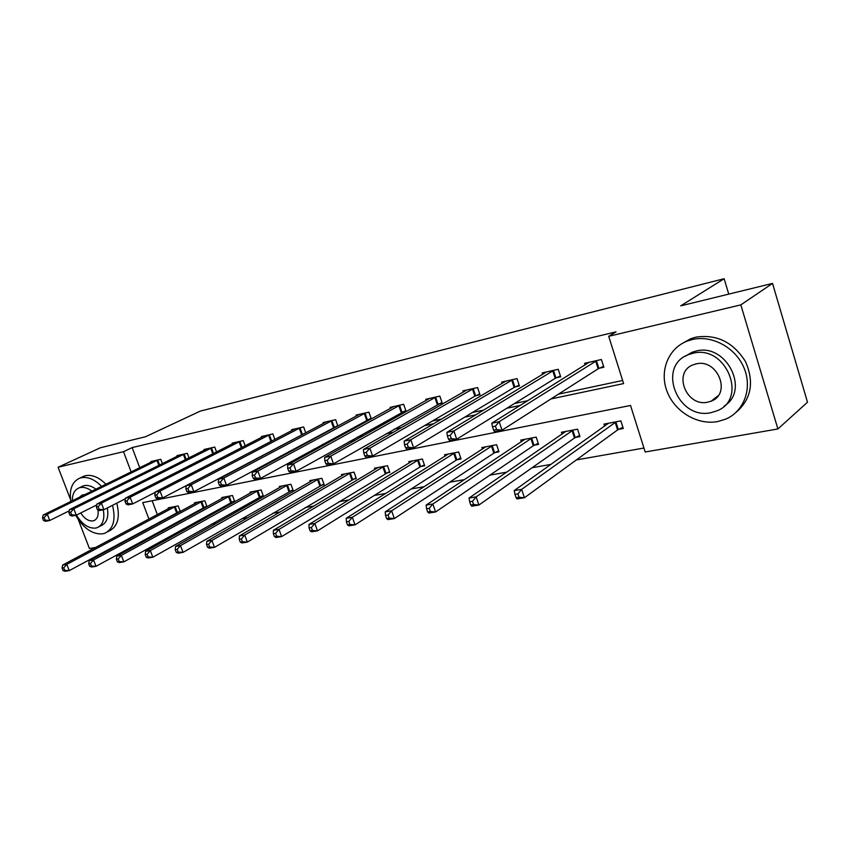 <?xml version="1.0" encoding="UTF-8"?>
<svg xmlns="http://www.w3.org/2000/svg" width="850" height="850" viewBox="0 0 850 850"><rect width="100%" height="100%" fill="white"/><g stroke="black" fill="none" stroke-linecap="round" stroke-linejoin="round"><path stroke-width="1.27" d="M70.518 499.471L58.076 467.234L100.353 447.78L145.509 436.741L200.313 411.103L724.136 278.726L680.722 305.862L772.523 283.411L807.5 402.231L777.899 428.953L645.192 451.998L630.519 405.471L142.726 502.626L148.941 519.084M182.846 529.114L186.904 528.403M211.639 524.057L216.718 523.164M241.591 518.787L247.754 517.703M272.754 513.304L280.096 512.019M305.203 507.599L313.82 506.09M339.033 501.659L349.021 499.896M374.319 495.454L385.804 493.436M411.166 488.973L424.256 486.668M449.671 482.205L464.525 479.591M489.961 475.118L506.717 472.175M532.153 467.702L550.991 464.387M576.385 459.924L643.939 448.046M149.876 538.029L146.763 538.571M122.294 542.821L120.041 543.203M95.731 547.432L89.441 548.526L78.221 519.456M728.747 294.121L724.136 278.726M152.15 500.756L157.356 514.601M160.002 521.656L160.257 522.314M163.019 529.667L163.381 530.623M618.683 429.335L623.273 428.474L620.861 420.867L603.978 424.108L604.637 426.179M575.588 437.431L579.966 436.603L577.575 429.176L561.436 432.278L562.052 434.169M534.384 445.177L538.581 444.391L536.201 437.134L520.774 440.098L521.337 441.83M494.966 452.582L498.982 451.828L496.612 444.731L481.844 447.567L482.375 449.172M457.204 459.68L461.051 458.957L458.713 452.019L444.55 454.739L445.049 456.216M421.005 466.48L424.692 465.789L422.376 459L408.797 461.614L409.264 462.974M386.272 473.004L389.81 472.345L387.515 465.694L374.478 468.201L374.924 469.476M352.92 479.272L356.32 478.635L354.036 472.132L341.519 474.534L341.934 475.724M320.864 485.297L324.137 484.691L321.874 478.306L309.836 480.622L310.229 481.737M290.031 491.098L293.176 490.503L290.934 484.256L279.353 486.476L279.724 487.528M260.355 496.676L263.383 496.103L261.163 489.972L250.006 492.118L250.357 493.096M231.774 502.042L234.685 501.5L232.486 495.486L221.733 497.547L222.073 498.472M204.212 507.227L207.028 506.696L204.85 500.799L194.48 502.786L194.809 503.657M180.274 511.509L178.192 505.92L168.194 507.843L168.502 508.661M177.639 512.221L179.658 511.838M550.981 398.937L623.613 383.584L608.696 336.303L616.016 331.861L132.154 447.599L139.74 467.755M256.636 458.447L258.113 458.129M288.873 451.584L291.656 450.989M322.479 444.422L326.676 443.53M357.553 436.953L363.279 435.731M394.166 429.154L401.572 427.571M432.448 420.994L441.671 419.029M472.504 412.462L483.724 410.072M514.462 403.527L527.85 400.669M558.471 394.156L622.636 380.481M599.282 368.252L603.851 367.232L601.407 359.518L584.566 363.322L585.087 364.947M556.314 377.793L560.681 376.816L558.248 369.283L542.173 372.927L542.651 374.404M515.259 386.909L519.435 385.985L517.023 378.622L501.649 382.107L502.095 383.456M475.989 395.632L479.984 394.74L477.594 387.558L462.878 390.883L463.293 392.126M438.377 403.984L442.212 403.134L439.832 396.1L425.744 399.298L426.126 400.446M402.337 411.984L406.013 411.177L403.654 404.303L390.139 407.362L390.511 408.425M367.763 419.666L371.291 418.891L368.953 412.154L355.991 415.098L356.331 416.086M337.875 426.052L335.644 419.698L323.191 422.524L323.51 423.449M334.581 427.04L337.046 426.487M305.745 432.873L303.641 426.944L291.667 429.664L291.975 430.525M302.685 434.127L303.886 433.861M274.858 439.461L272.871 433.914L261.354 436.528L261.641 437.336M245.151 445.825L243.27 440.619L232.178 443.137L232.454 443.902M216.548 451.966L214.752 447.079L204.074 449.501L204.329 450.213M188.987 457.906L187.287 453.305L176.981 455.632L177.236 456.312M162.414 463.643L160.788 459.297L150.854 461.55L151.098 462.188M772.523 283.411L740.828 304.884L777.899 428.953M58.076 467.234L123.505 451.679L131.155 471.952M132.154 447.599L123.505 451.679M608.696 336.303L740.828 304.884M248.232 462.899L249.719 462.591M280.532 456.078L283.316 455.494M314.203 448.959L318.41 448.078M349.361 441.533L355.098 440.321M386.081 433.776L393.497 432.204M424.479 425.659L433.734 423.704M464.674 417.169L475.926 414.789M506.791 408.266L520.232 405.429M151.608 526.182L151.863 526.841M154.657 534.246L155.019 535.213M596.827 360.549L499.194 421.674L491.778 423.194L589.082 362.302M603.553 366.297L598.145 368.815L502.021 430.196L494.604 431.672L493.606 430.185L496.581 429.59L495.444 426.169L492.479 426.774L493.606 430.185M495.444 426.169L499.194 421.674L502.021 430.196L496.581 429.59M491.778 423.194L492.479 426.774M608.504 423.236L514.197 490.588L521.645 489.366L524.418 497.749L617.578 429.941L622.891 427.284M519.053 497.25L524.418 497.749L516.97 498.939L516.077 497.728L519.053 497.25L517.937 493.892L514.962 494.381L516.077 497.728M517.937 493.892L521.645 489.366L616.271 421.749M514.962 494.381L514.197 490.588M717.57 421.579L725.688 419.146C743.963 411.474 752.611 388.386 744.09 368.071C735.771 347.692 712.151 334.858 692.474 339.49L687.14 341.116C668.047 348.479 659.26 371.376 667.059 391.446C674.624 411.581 697.298 425.34 717.57 421.579M735.951 412.462C751.326 399.181 754.492 382.192 745.45 361.505C733.274 342.21 716.773 334.082 695.927 337.142L690.614 338.767L681.774 343.729M685.026 356.341L691.889 352.336L696.012 351.082C726.091 342.699 750.401 390.288 724.168 406.045M710.993 412.654L716.571 410.975C748.542 399.468 725.996 344.261 692.824 353.303L688.691 354.556C656.381 365.808 677.567 420.442 710.993 412.654M696.076 363.917L693.249 364.777C672.467 372.045 686.269 407.32 707.784 402.156L711.216 401.126C731.85 393.741 717.485 358.233 696.076 363.917M75.692 515.312C83.523 528.434 92.522 534.608 102.691 533.832L104.858 533.226C113.433 528.976 115.983 519.669 112.498 505.314M101.649 486.402C94.647 479.4 87.837 476.521 81.186 477.743L79.762 478.157C72.101 481.61 69.116 489.388 70.816 501.489M107.483 531.845L109.119 530.995C117.693 526.734 120.254 517.448 116.801 503.136M105.974 484.277C99.004 477.307 92.183 474.438 85.542 475.671L81.887 477.147M81.462 486.752L84.214 485.637C87.89 484.914 91.789 486.104 95.922 489.196M107.312 507.949C108.843 517.097 106.792 522.984 101.182 525.608L99.078 526.702M76.457 515.111C82.142 524.365 88.57 528.689 95.742 528.073L97.229 527.659C102.871 525.013 104.901 519.053 103.307 509.798M91.906 491.162C87.773 488.049 83.874 486.859 80.187 487.581L79.093 487.889C74.577 489.77 72.314 494.062 72.303 500.767M84.713 494.689L82.216 495.019L79.348 497.314M80.761 512.954C84.426 518.691 88.506 521.337 92.99 520.901L93.904 520.646C97.357 519.074 98.717 515.504 97.984 509.936M553.892 370.271L453.9 430.939L446.856 432.384L546.486 371.949M560.405 375.944L555.188 378.346L456.705 439.237L449.65 440.651L448.502 439.227L451.329 438.664L450.203 435.338L447.387 435.912L448.502 439.227M450.203 435.338L453.9 430.939L456.705 439.237L451.329 438.664M446.856 432.384L447.387 435.912M512.847 379.567L410.837 439.758L404.132 441.129L505.771 381.172M519.169 385.156L514.122 387.462L413.61 447.844L406.906 449.183L405.62 447.833L408.308 447.291L407.192 444.061L404.504 444.603L405.62 447.833M407.192 444.061L410.837 439.758L413.61 447.844L408.308 447.291M404.132 441.129L404.504 444.603M565.76 431.449L469.051 498.036L476.138 496.868L478.89 505.038L574.472 438.026L579.604 435.498M473.588 504.56L478.89 505.038L471.803 506.164L470.751 505.017L473.588 504.56L472.483 501.288L469.657 501.755L470.751 505.017M472.483 501.288L476.138 496.868L573.187 430.026M469.657 501.755L469.051 498.036M524.907 439.301L426.116 505.112L432.852 504.007L435.582 511.966L533.279 445.761L538.231 443.339M430.355 511.509L435.582 511.966L428.846 513.049L427.656 511.944L430.355 511.509L429.261 508.321L426.562 508.767L427.656 511.944M429.261 508.321L432.852 504.007L532.015 437.931M426.562 508.767L426.116 505.112M473.599 388.461L369.846 448.152L363.46 449.459L466.82 389.991M479.729 393.975L474.853 396.174L372.587 456.036L366.201 457.311L364.788 456.025L367.349 455.504L366.254 452.349L363.694 452.869L364.788 456.025M366.254 452.349L369.846 448.152L372.587 456.036L367.349 455.504M363.46 449.459L363.694 452.869M436.007 396.971L330.777 456.152L324.689 457.396L429.516 398.438M441.968 402.401L333.487 463.845L327.399 465.056L325.879 463.824L328.323 463.335L327.229 460.264L324.796 460.753L325.879 463.824M327.229 460.264L330.777 456.152L333.487 463.845L328.323 463.335M324.689 457.396L324.796 460.753M399.989 405.131L293.494 463.781L287.683 464.971L393.763 406.534M405.779 410.486L296.183 471.293L290.36 472.451L288.756 471.272L291.082 470.804L289.999 467.808L287.672 468.276L288.756 471.272M289.999 467.808L293.494 463.781L296.183 471.293L291.082 470.804M287.683 464.971L287.672 468.276M485.807 446.813L385.22 511.859L391.638 510.797L394.347 518.564L493.85 453.167L498.652 450.84M389.172 518.139L394.347 518.564L387.919 519.594L386.601 518.553L389.172 518.139L388.089 515.026L385.517 515.44L386.601 518.553M388.089 515.026L391.638 510.797L492.607 445.506M385.517 515.44L385.22 511.859M448.354 454.006L346.216 518.288L352.346 517.278L355.024 524.864L456.089 460.254L460.743 458.033M349.924 524.45L355.024 524.864L348.893 525.842L347.469 524.843L349.924 524.45L348.851 521.411L346.396 521.815L347.469 524.843M348.851 521.411L352.346 517.278L454.867 452.752M346.396 521.815L346.216 518.288M412.441 460.913L308.996 524.429L314.84 523.462L317.486 530.867L419.889 467.043L424.394 464.908M312.449 530.474L317.486 530.867L311.631 531.803L310.112 530.846L312.449 530.474L311.387 527.51L309.049 527.892L310.112 530.846M311.387 527.51L314.84 523.462L418.689 459.712M309.049 527.892L308.996 524.429M377.974 467.532L273.413 530.304L279.013 529.38L281.626 536.605L389.523 471.516M276.654 536.233L281.626 536.605L276.027 537.508L274.412 536.594L276.654 536.233L275.602 533.332L273.36 533.704L274.412 536.594M275.602 533.332L279.013 529.38L383.977 466.374M273.36 533.704L273.413 530.304M344.877 473.886L239.381 535.914L244.736 535.033L247.329 542.098L356.044 477.849M242.42 541.737L247.329 542.098L241.974 542.959L240.274 542.077L242.42 541.737L241.379 538.911L239.232 539.251L240.274 542.077M241.379 538.911L244.736 535.033L350.646 472.781M239.232 539.251L239.381 535.914M313.066 480.006L206.794 541.291L211.926 540.441L214.487 547.357L323.871 483.937M209.642 547.007L214.487 547.357L209.355 548.176L207.581 547.336L209.642 547.007L208.611 544.234L206.561 544.574L207.581 547.336M208.611 544.234L211.926 540.441L318.601 478.933M206.561 544.574L206.794 541.291M282.455 485.881L175.567 546.433L180.487 545.626L183.016 552.394L292.921 489.802M178.234 552.054L183.016 552.394L178.096 553.18L176.258 552.372L178.234 552.054L177.214 549.344L175.249 549.674L176.258 552.372M177.214 549.344L180.487 545.626L287.789 484.861M175.249 549.674L175.567 546.433M253.002 491.544L145.605 551.374L150.322 550.598L152.83 557.228L263.139 495.433M148.102 556.899L152.83 557.228L148.113 557.982L146.221 557.207L148.102 556.899L147.103 554.253L145.212 554.561L146.221 557.207M147.103 554.253L150.322 550.598L258.134 490.556M145.212 554.561L145.605 551.374M224.623 496.995L116.843 556.123L121.38 555.369L123.856 561.861L234.451 500.852M119.191 561.553L123.856 561.861L119.319 562.583L117.374 561.839L119.191 561.553L118.192 558.96L116.386 559.247L117.374 561.839M118.192 558.96L121.38 555.369L229.574 496.049M116.386 559.247L116.843 556.123M365.436 412.951L257.89 471.07L252.333 472.207L359.465 414.311M371.067 418.232L260.546 478.401L254.989 479.517L253.289 478.391L255.51 477.944L254.447 475.012L252.216 475.458L253.289 478.391M254.447 475.012L257.89 471.07L260.546 478.401L255.51 477.944M252.333 472.207L252.216 475.458M332.265 420.463L223.847 478.04L218.535 479.134L326.527 421.77M337.748 425.669L226.472 485.212L221.149 486.274L219.374 485.191L221.499 484.766L220.447 481.897L218.322 482.332L219.374 485.191M220.447 481.897L223.847 478.04L226.472 485.212L221.499 484.766M218.535 479.134L218.322 482.332M300.401 427.688L191.261 484.712L186.171 485.754L294.876 428.931M305.724 432.82L193.864 491.714L188.764 492.734L186.915 491.704L188.955 491.3L187.914 488.495L185.874 488.899L186.915 491.704M187.914 488.495L191.261 484.712L193.864 491.714L188.955 491.3M186.171 485.754L185.874 488.899M269.748 434.626L160.055 491.098L155.167 492.097L264.446 435.827M272.106 440.895L162.616 497.951L157.739 498.929L155.826 497.941L157.771 497.547L156.751 494.806L154.796 495.199L155.826 497.941M156.751 494.806L160.055 491.098L162.616 497.951L157.771 497.547M155.167 492.097L154.796 495.199M240.252 441.299L130.124 497.229L125.439 498.185L235.153 442.457M155.136 492.373L132.664 503.933L127.978 504.879L126.002 503.922L127.882 503.551L126.863 500.862L124.993 501.245L126.002 503.922M126.863 500.862L130.124 497.229L132.664 503.933L127.882 503.551M125.439 498.185L124.993 501.245M211.863 447.737L101.394 503.104L96.9 504.029L206.933 448.853M125.354 498.791L103.912 509.681L99.407 510.574L97.389 509.66L99.184 509.299L98.186 506.674L96.379 507.036L97.389 509.66M98.186 506.674L101.394 503.104L103.912 509.681L99.184 509.299M96.9 504.029L96.379 507.036M184.492 453.932L73.812 508.757L69.488 509.639L179.743 455.005M96.751 504.932L76.298 515.196L71.974 516.056L69.902 515.174L71.634 514.834L70.635 512.253L68.914 512.603L69.902 515.174M70.635 512.253L73.812 508.757L76.298 515.196L71.634 514.834M69.488 509.639L68.914 512.603M197.264 502.254L89.207 560.681L93.564 559.959L96.018 566.312L206.805 506.079M91.407 566.015L96.018 566.312L91.662 567.014L89.664 566.302L91.407 566.015L90.429 563.476L88.687 563.763L89.664 566.302M90.429 563.476L93.564 559.959L202.034 501.341M88.687 563.763L89.207 560.681M158.1 459.914L47.292 514.186L43.138 515.036L153.521 460.944M69.264 510.818L49.746 520.497L45.592 521.326L43.488 520.476L45.146 520.147L44.157 517.618L42.5 517.958L43.488 520.476M44.157 517.618L47.292 514.186L49.746 520.497L45.146 520.147M43.138 515.036L42.5 517.958M170.871 507.322L62.634 565.059L66.821 564.368L69.254 570.605L180.136 511.126M64.696 570.318L69.254 570.605L65.057 571.274L63.028 570.584L64.696 570.318L63.729 567.821L62.05 568.097L63.028 570.584M63.729 567.821L66.821 564.368L175.482 506.441M62.05 568.097L62.634 565.059M596.456 360.719L598.899 368.422M595.701 361.112L598.145 368.815M617.578 429.941L615.166 422.344M618.311 429.516L615.899 421.929M553.509 370.441L555.942 377.963M552.755 370.834L555.188 378.346M512.476 379.737L514.888 387.079M511.711 380.12L514.122 387.462M574.472 438.026L572.082 430.61M575.216 437.612L572.815 430.196M533.279 445.761L530.899 438.515M534.013 445.347L531.643 438.111M473.227 388.62L475.618 395.803M472.462 389.002L474.853 396.174M435.636 397.131L438.005 404.143M434.871 397.502L437.251 404.526M399.617 405.291L401.976 412.154M398.852 405.663L401.211 412.526M493.85 453.167L491.491 446.08M494.594 452.752L492.235 445.676M456.089 460.254L453.751 453.326M456.843 459.85L454.495 452.922M419.889 467.043L417.573 460.264M420.644 466.65L418.328 459.871M385.167 473.567L382.861 466.926M385.911 473.174L383.616 466.544M351.815 479.825L349.531 473.333M352.559 479.442L350.285 472.951M319.759 485.849L317.496 479.474M320.514 485.467L318.251 479.103M288.926 491.629L286.684 485.392M289.68 491.257L287.438 485.021M259.25 497.197L257.029 491.087M260.004 496.825L257.784 490.716M230.669 502.562L228.469 496.57M231.423 502.201L229.224 496.198M365.075 413.111L367.402 419.826M364.299 413.483L366.637 420.197M331.904 420.623L334.209 427.199M331.139 420.984L333.444 427.561M300.029 427.837L302.324 434.276M299.264 428.198L301.559 434.637M269.386 434.775L271.66 441.086M268.621 435.136L270.895 441.447M239.902 441.458L242.059 447.408M239.137 441.809L241.315 447.791M211.501 447.886L213.552 453.486M210.736 448.226L212.808 453.868M184.142 454.081L186.086 459.351M183.377 454.421L185.343 459.733M203.118 507.737L200.94 501.851M203.873 507.376L201.684 501.489M157.749 460.052L159.609 465.035M156.995 460.392L158.865 465.407M176.545 512.731L174.388 506.94M177.299 512.369L175.132 506.589M718.133 395.717L711.216 401.126M691.889 352.336L688.691 354.556M687.14 341.116L690.614 338.767M95.073 520.051L93.904 520.646M83.119 485.956L79.093 487.889M79.762 478.157L84.129 476.085"/></g></svg>
